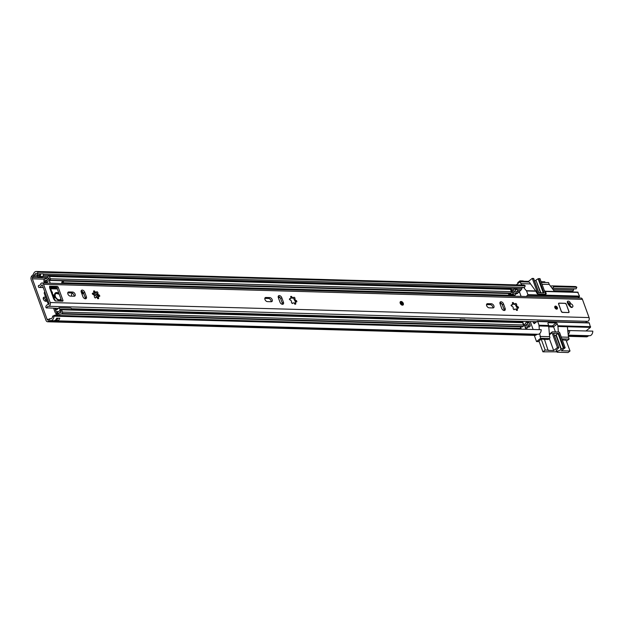 <?xml version="1.0" encoding="UTF-8"?>
<svg xmlns="http://www.w3.org/2000/svg" width="624" height="624" viewBox="0 0 624 624"><rect width="100%" height="100%" fill="white"/><g stroke="black" fill="none" stroke-linecap="round" stroke-linejoin="round"><path stroke-width="0.94" d="M45.872 297.843A2.379 1.498 51.5 0 0 44.359 297.141A2.379 1.498 51.5 0 0 43.633 297.359A2.379 1.498 51.5 0 0 43.618 299.684A2.379 1.498 51.5 0 0 45.88 301.306A2.379 1.498 51.5 0 0 46.597 301.088A2.379 1.498 51.5 0 0 46.901 300.674M45.825 301.306A2.379 1.498 51.5 0 0 45.139 299.208A2.379 1.498 51.5 0 0 43.251 298.061M520.642 295.144L519.659 292.445A1.061 0.725 91.6 0 1 519.909 291.057L521.126 289.879A2.964 2.036 -88.4 0 0 521.882 288.577A2.59 1.778 91.6 0 1 522.623 287.36M53.547 320.713A4.501 3.081 -88.4 0 0 53.789 320.736A4.501 3.081 -88.4 0 0 56.667 318.193L59.748 318.279A4.501 3.081 91.6 0 1 56.87 320.822L538.013 334.277A4.501 3.081 91.6 0 0 541.219 329.698L52.611 316.111A2.59 1.778 91.6 0 1 50.762 318.747A2.59 1.778 91.6 0 1 50.513 318.716A2.964 2.036 -88.4 0 0 50.224 318.677A2.964 2.036 -88.4 0 0 49.358 318.926L48.025 319.784A1.061 0.725 91.6 0 1 47.104 319.324L32.354 278.819A1.061 0.725 91.6 0 1 32.612 277.43L33.829 276.253A2.964 2.036 -88.4 0 0 34.585 274.95A2.59 1.778 91.6 0 1 36.278 273.367A2.59 1.778 91.6 0 1 37.214 273.796L37.955 272.197L525.252 285.823L524.511 287.414L43.462 273.967M53.921 316.079A4.501 3.081 91.6 0 1 50.708 320.65A4.501 3.081 91.6 0 1 50.279 320.596A1.061 0.725 -88.4 0 0 49.865 320.674L48.524 321.524A2.964 2.036 91.6 0 1 47.658 321.781A2.964 2.036 91.6 0 1 45.942 320.245L31.2 279.739A2.964 2.036 91.6 0 1 31.902 275.847L33.119 274.669A1.061 0.725 -88.4 0 0 33.392 274.209A4.501 3.081 91.6 0 1 36.332 271.463A4.501 3.081 91.6 0 1 37.955 272.197M567.949 332.249A2.59 1.778 -88.4 0 0 568.402 330.533L592.8 331.141A4.501 3.081 91.6 0 1 589.586 335.72L568.246 335.119M56.628 318.295L56.862 318.919A2.59 1.778 -88.4 0 0 56.924 318.919A2.59 1.778 -88.4 0 0 58.188 318.209M56.87 320.822A4.501 3.081 91.6 0 1 56.628 320.806L54.155 320.713M568.175 334.409A4.501 3.081 -88.4 0 0 569.704 330.502M537.241 334.253A1.061 0.725 -88.4 0 0 537.163 334.292L535.829 335.15A2.964 2.036 91.6 0 1 534.963 335.4L47.658 321.781M588.814 335.696A1.061 0.725 -88.4 0 0 588.744 335.735L587.402 336.593A2.964 2.036 91.6 0 1 586.537 336.843L568.37 336.336M572.036 291.97L572.707 291.322A2.964 2.036 -88.4 0 0 573.464 290.02A2.59 1.778 91.6 0 1 574.205 288.803M576.826 287.266L553.738 286.619A4.501 3.081 -88.4 0 0 552.115 285.886L575.211 286.533A4.501 3.081 91.6 0 1 576.826 287.266L576.092 288.857L552.997 288.21A2.59 1.778 -88.4 0 0 552.061 287.789A2.59 1.778 -88.4 0 0 551.78 287.812M553.738 286.619L552.997 288.21M41.605 277.15A2.114 1.451 -88.4 0 0 41.707 277.142A2.114 1.451 -88.4 0 0 42.307 276.884L42.76 276.526A2.114 1.451 -88.4 0 0 43.43 273.842L37.214 273.796M40.349 273.757A2.114 1.451 91.6 0 1 39.679 276.44L39.234 276.799A2.114 1.451 91.6 0 1 38.376 277.048A2.114 1.451 91.6 0 1 37.276 275.972L37.253 275.917A2.964 2.036 -88.4 0 0 37.666 275.036A2.59 1.778 91.6 0 1 37.752 274.786A2.59 1.778 91.6 0 1 38.399 273.827M552.115 285.886A4.501 3.081 -88.4 0 0 550.68 286.354M42.104 271.666A4.501 3.081 91.6 0 1 42.494 271.635A4.501 3.081 91.6 0 1 42.783 271.666L42.799 271.682A1.693 1.162 -88.4 0 0 42.767 271.682L39.702 271.58A4.501 3.081 -88.4 0 0 39.413 271.549L36.332 271.463M42.494 271.635L523.63 285.09A4.501 3.081 91.6 0 1 525.252 285.823M58.843 316.212A2.114 1.451 -88.4 0 0 57.845 315.37A2.114 1.451 -88.4 0 0 57.743 315.362M53.251 316.095A2.114 1.451 91.6 0 1 53.461 315.892L53.914 315.533A2.114 1.451 91.6 0 1 54.514 315.276A2.114 1.451 91.6 0 1 55.762 316.126M38.142 274.092L39.484 273.858M37.752 274.786L37.978 275.41A0.952 0.655 91.6 0 0 38.86 275.785L39.312 275.426A0.952 0.655 91.6 0 0 39.585 274.131M526.36 296.509L527.927 294.668L579.509 296.111L577.668 292.196M523.575 287.391L526.578 290.963L527.927 294.668M535.657 290.948L530.221 283.444A1.583 0.998 -128.5 0 0 528.559 282.025L520.088 281.791L521.812 285.035M520.088 281.791L516.204 284.879M521.087 296.361L520.627 295.097M533.138 329.472L530.26 321.571M539.198 341.632L536.539 341.562L534.292 335.384M536.539 341.562L540.657 338.286L549.12 338.528L547.903 339.495L544.487 339.401M539.69 333.614L540.657 338.286M585.998 330.954L590.476 327.389L589.282 322.967L537.709 321.524L539.05 325.229L539.284 329.644M537.709 321.524L537.217 321.321L534.136 323.684L533.653 321.664M533.785 322.039L533.13 322.179L533.559 322.655M533.13 322.179L532.943 321.649M566.093 340.236L562.286 339.901M555.43 331.913L553.574 326.82A1.061 0.671 51.5 0 0 552.466 325.876L548.714 325.767M539.978 336.437L549.604 336.703L549.775 337.171A1.583 0.998 -128.5 0 1 549.604 338.38L548.387 339.347A1.583 0.998 -128.5 0 1 547.903 339.495M542.03 284.24L549.253 284.435L548.574 282.586L541.359 282.383M544.253 290.355L545.438 291.486L546.117 293.342A1.061 0.671 -128.5 0 1 546 294.146A1.061 0.671 -128.5 0 1 545.68 294.247L537.982 294.029A1.061 0.671 -128.5 0 1 536.874 293.085L535.712 291.026M538.964 340.993L541.297 339.05L544.479 339.37M561.92 338.887L569.135 339.082L566.452 341.219M549.604 338.38A1.583 0.998 -128.5 0 1 549.12 338.528M549.604 336.703L548.675 325.502L548.005 323.645A1.061 0.671 -128.5 0 1 548.114 322.842A1.061 0.671 -128.5 0 1 548.434 322.741L556.132 322.959A1.061 0.671 -128.5 0 1 557.24 323.903L557.911 325.759L558.332 331.991M567.848 331.258L568.324 331.274M520.767 283.639L530.384 283.912M534.729 321.695L535.181 322.936M554.518 291.478L549.253 284.435M569.135 339.082L568.464 337.233L567.388 326.742L590.476 327.389M561.241 337.03L568.464 337.233M538.902 325.946L548.519 326.219M557.762 326.477L567.388 326.742M588.791 322.764L589.282 322.967M579.509 296.111L579.353 296.829L527.779 295.386M577.933 297.952L579.353 296.829M534.628 281.128A2.699 0.983 160 0 0 535.478 280.597A2.699 0.983 160 0 0 535.883 280.207L540.462 292.804M540.875 292.812L535.883 280.207M518.021 283.436L517.725 282.641L519.979 280.855L523.208 280.94L523.559 281.884M545.08 282.485L544.83 281.814L541.109 281.705M536.188 279.942L538.122 278.733L543.27 292.882M545.251 294.208L545.22 294.232A1.061 0.671 51.5 0 0 545.251 294.208A1.061 0.671 51.5 0 0 545.368 293.397L539.971 278.577L538.122 278.733M523.31 281.213L528.512 281.354L532.272 278.366L537.67 293.186L537.17 293.576M533.614 278.608L532.272 278.366M519.979 280.855L520.322 281.798M528.512 281.354L528.762 282.056M533.489 278.398L538.715 292.757L543.98 292.906L538.754 278.546M538.434 294.044A1.061 0.671 -128.5 0 1 537.67 293.186M554.588 335.962A2.699 0.983 160 0 0 555.438 335.431A2.699 0.983 160 0 0 555.836 335.041L561.062 349.393A2.699 0.983 -20 0 1 560.664 349.783A2.699 0.983 -20 0 1 557.989 350.945A2.699 0.983 -20 0 1 556.163 350.657A2.699 0.983 -20 0 1 556.733 349.674A2.699 0.983 -20 0 1 557.318 349.292L558.847 347.662L553.449 333.232L558.714 333.38L563.94 347.732L565.149 347.771L559.759 332.951A1.061 0.671 51.5 0 0 558.652 331.999L552.49 331.828A1.061 0.671 51.5 0 0 552.17 331.929A1.061 0.671 51.5 0 0 552.061 332.732L557.458 347.552L558.667 347.584M565.149 347.771L561.389 350.758L570.016 351L568.082 352.537L557.154 352.225L556.998 351.803M557.154 352.225L557.669 351.819L542.911 351.827L538.941 340.922M553.621 326.945L548.582 326.804M557.458 347.552L553.691 350.54L548.075 350.384L544.393 339.136M541.187 339.128L545.158 350.041L542.911 351.827M534.846 321.695L535.267 322.865M555.836 335.041L558.082 333.567L563.308 347.927L563.94 347.732M563.308 347.927L561.374 349.136L556.148 334.776M548.395 350.134L545.158 350.041M570.016 351L566.007 340.002M549.338 338.59L553.691 350.54M558.082 333.567L558.714 333.38M554.837 307.601A1.747 1.1 51.5 0 0 557.193 309.005A1.747 1.1 51.5 0 0 557.38 307.671A1.747 1.1 51.5 0 0 555.017 306.267A1.747 1.1 51.5 0 0 554.837 307.601M493.904 305.893A2.379 1.498 51.5 0 0 491.416 303.763L487.64 303.662A2.379 1.498 51.5 0 0 486.923 303.88A2.379 1.498 51.5 0 0 486.899 306.197A2.379 1.498 51.5 0 0 489.161 307.827L492.929 307.928A2.379 1.498 51.5 0 0 493.654 307.71A2.379 1.498 51.5 0 0 493.904 305.893M492.882 307.928A2.379 1.498 51.5 0 0 492.749 306.813A2.379 1.498 51.5 0 0 490.253 304.684L491.416 303.763M272.197 299.699A2.379 1.498 51.5 0 0 269.708 297.562L265.933 297.461A2.379 1.498 51.5 0 0 265.208 297.679A2.379 1.498 51.5 0 0 265.192 300.004A2.379 1.498 51.5 0 0 267.446 301.626L271.222 301.735A2.379 1.498 51.5 0 0 271.947 301.517A2.379 1.498 51.5 0 0 272.197 299.699M271.175 301.735A2.379 1.498 51.5 0 0 271.034 300.62A2.379 1.498 51.5 0 0 268.546 298.483L269.708 297.562M400.218 303.28A2.114 1.334 51.5 0 0 403.073 304.98A2.114 1.334 51.5 0 0 403.299 303.365A2.114 1.334 51.5 0 0 400.436 301.665A2.114 1.334 51.5 0 0 400.218 303.28M92.266 293.647L93.015 293.054A1.225 0.772 51.5 0 0 93.725 293.015L92.329 293.826M93.725 293.015A1.225 0.772 51.5 0 0 93.85 292.079A1.225 0.772 51.5 0 0 93.662 291.704A0.944 0.593 51.5 0 1 94.809 291.322A1.225 0.772 51.5 0 0 96.385 292.126A1.225 0.772 51.5 0 0 96.556 291.876A0.944 0.593 51.5 0 1 97.929 293.046A1.225 0.772 51.5 0 0 98.038 294.138A1.225 0.772 51.5 0 0 99.037 294.941L98.202 295.971A0.944 0.593 51.5 0 1 98.693 296.455M97.679 298.584L98.608 297.843A0.944 0.593 51.5 0 1 97.461 298.225A1.225 0.772 51.5 0 0 95.885 297.422A1.225 0.772 51.5 0 0 95.714 297.679A0.944 0.593 51.5 0 1 94.341 296.509A1.225 0.772 51.5 0 0 94.364 295.69A1.225 0.772 51.5 0 0 93.241 294.614A0.944 0.593 51.5 0 1 93.015 293.054M97.874 297.071L98.553 296.533A1.225 0.772 51.5 0 1 99.255 296.494A0.944 0.593 51.5 0 0 99.037 294.941M98.038 295.737L96.876 293.709A0.944 0.593 51.5 0 0 95.963 292.469L95.956 292.469M75.122 294.185A2.379 1.498 51.5 0 0 72.626 292.055L68.858 291.954A2.379 1.498 51.5 0 0 68.133 292.172A2.379 1.498 51.5 0 0 68.117 294.489A2.379 1.498 51.5 0 0 70.372 296.119L74.147 296.221A2.379 1.498 51.5 0 0 74.872 296.002A2.379 1.498 51.5 0 0 75.122 294.185M74.1 296.221A2.379 1.498 51.5 0 0 73.96 295.105A2.379 1.498 51.5 0 0 71.471 292.976L72.626 292.055M289.403 299.325L290.8 298.522A1.225 0.772 51.5 0 0 290.924 297.593A1.225 0.772 51.5 0 0 290.737 297.219A0.944 0.593 51.5 0 1 291.884 296.837A1.225 0.772 51.5 0 0 293.459 297.64A1.225 0.772 51.5 0 0 293.631 297.383A0.944 0.593 51.5 0 1 295.004 298.553A1.225 0.772 51.5 0 0 295.113 299.653A1.225 0.772 51.5 0 0 296.111 300.448L295.277 301.486A0.944 0.593 51.5 0 1 295.768 301.969M289.341 299.161L290.09 298.561A1.225 0.772 51.5 0 0 290.8 298.522M294.754 304.091L295.682 303.35A0.944 0.593 51.5 0 1 294.536 303.74A1.225 0.772 51.5 0 0 292.96 302.936A1.225 0.772 51.5 0 0 292.789 303.186A0.944 0.593 51.5 0 1 291.416 302.016A1.225 0.772 51.5 0 0 291.439 301.197A1.225 0.772 51.5 0 0 290.316 300.121A0.944 0.593 51.5 0 1 290.09 298.561M294.98 302.554L295.628 302.047A1.225 0.772 51.5 0 1 296.33 302.008A0.944 0.593 51.5 0 0 296.111 300.448M295.004 298.553L293.959 299.216A0.944 0.593 51.5 0 0 293.038 297.976M511.111 305.534L512.507 304.723A1.225 0.772 51.5 0 0 512.639 303.787A1.225 0.772 51.5 0 0 512.444 303.412A0.944 0.593 51.5 0 1 513.599 303.03A1.225 0.772 51.5 0 0 515.174 303.833A1.225 0.772 51.5 0 0 515.346 303.584A0.944 0.593 51.5 0 1 516.711 304.754A1.225 0.772 51.5 0 0 516.828 305.846A1.225 0.772 51.5 0 0 517.819 306.649L516.984 307.679A0.944 0.593 51.5 0 1 517.475 308.162M511.056 305.354L511.805 304.762A1.225 0.772 51.5 0 0 512.507 304.723M514.067 309.73L514.496 309.387A0.944 0.593 51.5 0 1 513.131 308.217A1.225 0.772 51.5 0 0 513.146 307.398A1.225 0.772 51.5 0 0 512.023 306.322A0.944 0.593 51.5 0 1 511.805 304.762M516.469 310.292L517.397 309.551A0.944 0.593 51.5 0 1 516.251 309.933A1.225 0.772 51.5 0 0 514.667 309.13A1.225 0.772 51.5 0 0 514.496 309.387M516.664 308.779L517.335 308.24A1.225 0.772 51.5 0 1 518.037 308.201A0.944 0.593 51.5 0 0 517.819 306.649M516.711 304.754L515.666 305.417A0.944 0.593 51.5 0 0 514.745 304.177M569.665 304.574A5.07 3.198 -128.5 0 1 568.987 303.475A1.958 1.232 51.5 0 0 567.294 302.047M264.826 298.381L268.546 298.483M282.43 304.294A2.379 1.498 51.5 0 0 282.298 303.178L280.644 298.639A2.379 1.498 51.5 0 0 278.203 296.509M61.76 301.15L57.049 288.218A1.061 0.671 51.5 0 0 55.949 287.274L49.756 287.095M58.243 308.373L46.316 307.835A1.061 0.725 -88.4 0 1 45.981 306.212A4.501 3.081 91.6 0 1 48.555 304.372A4.501 3.081 91.6 0 1 48.617 304.372A0.632 0.437 -88.4 0 0 49.023 303.436L42.393 285.207A0.632 0.437 -88.4 0 0 41.636 285.191A4.501 3.081 91.6 0 1 39.148 287.43L43.243 287.547L39.078 287.438A1.061 0.725 -88.4 0 0 39.148 287.43M85.355 298.779A2.379 1.498 51.5 0 0 85.223 297.671L83.569 293.132A2.379 1.498 51.5 0 0 81.128 291.002M67.751 292.874L71.471 292.976M504.137 310.487A2.379 1.498 51.5 0 0 504.005 309.379L502.351 304.84A2.379 1.498 51.5 0 0 499.91 302.71M486.533 304.582L490.253 304.684M512.639 303.794L513.599 303.03M512.6 303.826L514.348 304.372M515.72 305.549L516.82 307.445M517.046 308.997L516.399 310.346M517.335 308.24A1.225 0.772 51.5 0 0 517.397 309.551M571.015 303.904A5.07 3.198 -128.5 0 1 570.141 302.554A1.958 1.232 51.5 0 0 567.629 301.283A1.958 1.232 51.5 0 0 567.551 303.069A8.986 5.663 51.5 0 0 570.367 306.844A1.958 1.232 51.5 0 0 572.263 307.297A1.958 1.232 51.5 0 0 572.442 307.094M561.304 311.446A1.061 0.671 51.5 0 0 562.411 312.398L568.573 312.569A1.061 0.671 51.5 0 0 568.893 312.468A1.061 0.671 51.5 0 0 569.002 311.665L566.303 304.255A1.061 0.671 51.5 0 0 565.196 303.303L559.042 303.131A1.061 0.671 51.5 0 0 558.722 303.233A1.061 0.671 51.5 0 0 558.605 304.036L561.304 311.446M505.159 308.459L503.513 303.919A2.379 1.498 51.5 0 0 500.3 302.008A2.379 1.498 51.5 0 0 500.042 303.826L501.696 308.357A2.379 1.498 51.5 0 0 504.91 310.276A2.379 1.498 51.5 0 0 505.159 308.459L504.005 309.379M283.452 302.258L281.798 297.718A2.379 1.498 51.5 0 0 278.585 295.807A2.379 1.498 51.5 0 0 278.335 297.625L279.989 302.164A2.379 1.498 51.5 0 0 283.202 304.075A2.379 1.498 51.5 0 0 283.452 302.258L282.298 303.178M86.377 296.751L84.724 292.211A2.379 1.498 51.5 0 0 81.51 290.3A2.379 1.498 51.5 0 0 81.26 292.11L82.914 296.65A2.379 1.498 51.5 0 0 86.128 298.561A2.379 1.498 51.5 0 0 86.377 296.751L85.223 297.671M46.753 308.053A2.59 1.778 91.6 0 1 48.5 306.275A2.59 1.778 91.6 0 1 48.539 306.275A2.543 1.739 -88.4 0 0 48.571 306.275A2.543 1.739 -88.4 0 0 50.185 302.515L43.547 284.287A2.543 1.739 -88.4 0 0 42.081 282.976A2.543 1.739 -88.4 0 0 40.513 284.24A2.59 1.778 91.6 0 1 38.922 285.535A2.59 1.778 91.6 0 1 38.532 285.464L38.407 286.12A1.061 0.725 -88.4 0 0 39.078 287.438M48.602 306.275L587.418 321.344A2.543 1.739 -88.4 0 0 587.449 321.344A2.543 1.739 -88.4 0 0 589.064 317.577L582.426 299.348A2.543 1.739 -88.4 0 0 580.96 298.038L42.081 282.976M55.949 287.274L57.104 286.354L49.631 286.198L49.647 287.836L53.687 298.951L55.185 300.963L62.494 301.166A1.061 0.671 -128.5 0 0 62.821 301.072A1.061 0.671 -128.5 0 0 62.93 300.261L58.211 287.297L57.049 288.218M57.104 286.354A1.061 0.671 -128.5 0 1 58.211 287.297M98.553 296.533A1.225 0.772 51.5 0 0 98.608 297.843M295.628 302.047A1.225 0.772 51.5 0 0 295.682 303.35M290.932 297.593L291.884 296.837M290.901 297.617L292.648 298.171M294.021 299.341L295.121 301.236M295.347 302.788L294.7 304.138M292.36 303.529L292.789 303.186M585.803 322.608A2.59 1.778 91.6 0 1 587.332 321.344M39.32 285.488L38.532 285.464M536.671 321.75L464.997 319.745M459.693 319.597L72.696 308.779M54.374 299.785A2.434 0.889 160 0 0 54.499 299.294A2.434 0.889 160 0 0 54.085 299.005M49.99 287.875A2.434 0.889 -20 0 1 50.45 288.179L54.499 299.294M49.015 303.412L48.305 303.389A1.061 0.725 -88.4 0 1 47.689 302.843L44.32 293.576A1.061 0.725 -88.4 0 1 44.624 292.141L44.85 291.962M93.811 292.118L95.566 292.773L96.385 292.126M93.85 292.087L94.809 291.322M96.931 293.842L97.929 293.046M97.617 298.639L98.257 297.289M95.285 298.022L95.714 297.679M402.043 304.457A1.193 0.749 51.5 0 0 401.981 303.857A1.193 0.749 51.5 0 0 400.717 302.788M570.11 305.479A1.849 1.17 51.5 0 0 572.606 306.961A1.849 1.17 51.5 0 0 572.801 305.549A1.849 1.17 51.5 0 0 570.305 304.067A1.849 1.17 51.5 0 0 570.11 305.479M567.388 302.671L568.417 302.695M568.043 303.958L569.267 303.989M565.196 303.303L559.073 303.225L558.683 304.044L561.382 311.446L562.38 312.304L568.542 312.569M556.226 308.896A1.193 0.749 51.5 0 0 556.171 308.295A1.193 0.749 51.5 0 0 554.908 307.234M98.202 296.813A5.398 3.401 51.5 0 0 93.436 293.241M97.586 298.249A5.398 3.401 51.5 0 0 92.414 293.998M54.07 297.96A17.885 11.271 51.5 0 0 53.68 296.79A17.885 11.271 51.5 0 0 52.9 294.918M522.538 321.352L523.591 324.262A1.061 0.725 -88.4 0 0 523.739 324.535M457.868 319.543L458.156 320.338M458.078 320.12L458.999 320.151M520.026 329.105L519.964 328.934A2.363 1.615 -88.4 0 0 520.221 328.38L59.171 315.487A2.363 1.615 -88.4 0 1 58.828 316.181M59.007 313.326L55.871 313.732L56.16 315.19A2.363 1.615 -88.4 0 0 56.183 315.315M526.477 329.293A2.363 1.615 -88.4 0 0 526.843 328.559L525.634 328.528M54.865 308.279L55.918 311.181A1.061 0.725 -88.4 0 0 56.667 311.719L57.424 311.532A2.223 1.521 91.6 0 1 57.704 311.509A2.223 1.521 91.6 0 1 57.938 311.54A2.644 1.817 -88.4 0 0 58.227 311.579A2.644 1.817 -88.4 0 0 59.834 310.292A2.012 1.381 91.6 0 1 60.38 309.559L60.637 309.356A1.061 0.725 91.6 0 1 61.612 309.777L62.447 312.086A1.061 0.725 91.6 0 1 62.143 313.521L61.885 313.732A2.012 1.381 91.6 0 1 61.191 313.981A2.012 1.381 91.6 0 1 61.058 313.966A2.644 1.817 -88.4 0 0 60.879 313.95A2.644 1.817 -88.4 0 0 59.171 315.487M520.221 328.38A2.644 1.817 -88.4 0 1 520.681 327.499A2.644 1.817 91.6 0 1 521.687 326.851M526.991 326.992L528.723 327.038A2.012 1.381 91.6 0 0 528.863 327.054A2.012 1.381 91.6 0 0 529.558 326.804L529.815 326.602A1.061 0.725 91.6 0 0 530.119 325.159L529.277 322.85A1.061 0.725 91.6 0 0 528.668 322.304L526.664 322.249A1.061 0.725 91.6 0 0 526.305 322.374L526.048 322.577A2.012 1.381 91.6 0 0 525.502 323.318A2.644 1.817 -88.4 0 1 523.988 324.597L523.357 324.581L524.3 324.87L524.722 326.017A4.235 2.902 -88.4 0 0 526.422 324.129L526.906 325.408A4.235 2.902 -88.4 0 0 526.594 325.377A4.235 2.902 -88.4 0 0 524.792 326.212L525.907 329.277M53.609 308.24L54.959 311.953A2.644 1.817 -88.4 0 0 56.488 313.318A2.644 1.817 -88.4 0 0 56.823 313.279L57.58 313.1A0.632 0.437 91.6 0 1 57.728 313.1A4.235 2.902 -88.4 0 0 58.18 313.17A4.235 2.902 -88.4 0 0 60.754 311.111L61.207 312.39A4.235 2.902 -88.4 0 0 60.926 312.359A4.235 2.902 -88.4 0 0 58.196 314.824A0.772 0.53 -88.4 0 1 57.205 314.73L56.16 315.19M46.933 283.109L47.026 282.961A2.223 1.521 -88.4 0 0 47.307 282.321A2.644 1.817 91.6 0 1 49.046 280.675L49.054 280.675A2.012 1.381 -88.4 0 0 49.772 280.41L50.029 280.199A1.061 0.725 -88.4 0 0 50.326 278.772L49.483 276.463A1.061 0.725 -88.4 0 0 48.5 276.042L48.243 276.253A2.012 1.381 -88.4 0 0 47.65 277.142A2.644 1.817 91.6 0 1 45.958 278.655A2.644 1.817 91.6 0 1 45.755 278.632A2.363 1.615 91.6 0 0 45.575 278.608A2.363 1.615 91.6 0 0 44.062 279.965A2.363 1.615 91.6 0 0 44.265 282.508L44.569 283.039M61.324 313.973L522.101 326.859A2.012 1.381 -88.4 0 0 522.241 326.867A2.012 1.381 -88.4 0 0 522.935 326.617L523.193 326.414A1.061 0.725 -88.4 0 0 523.497 324.979L62.447 312.086M523.497 324.979L522.655 322.67A1.061 0.725 -88.4 0 0 522.046 322.124L60.996 309.231M508.872 294.193L513.178 294.317L513.154 294.863A2.644 1.817 91.6 0 1 514.714 293.693L514.722 293.693A2.012 1.381 -88.4 0 0 515.44 293.428L515.697 293.218A1.061 0.725 -88.4 0 0 515.993 291.79L515.151 289.481A1.061 0.725 -88.4 0 0 514.168 289.068L513.911 289.271A2.012 1.381 -88.4 0 0 513.318 290.168A2.644 1.817 91.6 0 1 512.179 291.564L512.764 293.171A4.235 2.902 91.6 0 1 514.761 292.102L514.293 290.846A4.235 2.902 91.6 0 1 512.694 292.976M514.605 296.182L514.699 296.033A2.223 1.521 -88.4 0 0 514.979 295.394A2.644 1.817 91.6 0 1 516.711 293.748L516.727 293.748A2.012 1.381 -88.4 0 0 517.436 293.483L517.694 293.272A1.061 0.725 -88.4 0 0 517.99 291.845L517.156 289.536A1.061 0.725 -88.4 0 0 516.539 288.99L514.535 288.935M45.529 283.07A2.644 1.817 91.6 0 1 45.708 282.742L46.231 281.908A0.632 0.437 -88.4 0 0 46.309 281.728A4.235 2.902 91.6 0 1 49.093 279.084L48.625 277.828A4.235 2.902 91.6 0 1 45.911 280.238A4.235 2.902 91.6 0 1 45.591 280.207A0.772 0.53 91.6 0 0 45.1 281.471L44.265 282.508M56.924 313.271L57.205 314.73L58.211 314.753M528.31 327.038A2.644 1.817 -88.4 0 0 526.843 328.559M46.379 281.51L45.1 281.471L45.77 282.625L45.412 283.07M48.867 275.917L509.917 288.803A1.061 0.725 91.6 0 1 510.533 289.349L511.376 291.658A1.061 0.725 91.6 0 1 511.072 293.093L510.822 293.303A2.012 1.381 91.6 0 1 510.104 293.561L63.008 281.065L510.104 293.561M510.089 293.561A2.644 1.817 -88.4 0 0 508.537 294.739L513.154 294.863M530.119 325.159L528.115 325.104A1.061 0.725 91.6 0 1 527.81 326.547L527.553 326.75A2.012 1.381 91.6 0 1 526.859 326.999A2.012 1.381 91.6 0 1 526.726 326.984A2.644 1.817 -88.4 0 0 526.547 326.968A2.644 1.817 -88.4 0 0 525.307 327.623M526.664 322.249A1.061 0.725 91.6 0 1 527.28 322.795L528.115 325.104M72.353 293.233A5.398 3.401 51.5 0 0 71.542 296.15M83.491 292.952L81.541 292.898M83.795 293.748L81.838 293.693M72.719 293.459A5.398 3.401 51.5 0 0 71.986 293.639M513.178 294.317L512.764 293.171M510.845 289.037L512.179 291.564M520.681 327.499L521.282 329.144M458.741 320.354L460.223 319.176L460.668 320.408M460.223 319.176L464.841 319.309L465.286 320.533M58.913 293.335A4.501 2.831 51.5 0 0 55.349 292.945A4.501 2.831 51.5 0 0 54.881 296.377A4.501 2.831 51.5 0 0 60.949 299.988A4.501 2.831 51.5 0 0 61.23 299.699M60.676 300.167L61.105 299.348M73.648 309.582L70.598 308.053L59.054 307.733L56.885 309.738L56.238 309.574L57.018 309.598M52.954 294.614L53.797 295.058L54.319 296.361L54.74 297.656L54.218 298.069M51.043 289.817L50.786 288.772L49.803 288.358M55.286 300.971L55.279 300.83A2.114 1.334 51.5 0 0 54.6 299.263L54.389 299.005M51.137 290.628L52.01 291.845A2.114 1.334 51.5 0 1 52.471 293.42L52.447 293.662M61.706 283.608L61.807 282.22L63.547 281.697L61.893 281.12M58.851 294.083L55.115 293.171M55.778 308.303L56.581 309.847M61.815 283.156L62.962 282.251M60.2 309.722L59.054 307.733M50.185 283.202L49.413 280.613M59.335 294.497A3.705 2.332 51.5 0 0 55.747 293.647A3.705 2.332 51.5 0 0 55.357 296.47A3.705 2.332 51.5 0 0 60.356 299.442A3.705 2.332 51.5 0 0 60.871 298.701M48.672 319.371L47.104 319.324M519.659 292.445L518.076 292.399M44.499 279.162L32.354 278.819M57.174 318.903L57.135 319.675A0.632 0.437 -88.4 0 1 56.956 320.541L56.628 320.806M51.012 318.731L50.513 318.716M537.163 334.292L49.865 320.674L49.358 318.926M588.744 335.735L568.253 335.166M535.829 335.15L48.524 321.524L48.025 319.784M587.402 336.593L568.347 336.055M573.464 290.02L552.997 289.442M521.882 288.577L43.485 275.2M572.707 291.322L554.011 290.8M521.126 289.879L517.234 289.77M513.56 289.669L511.469 289.606M47.892 276.643L42.791 276.502M37.456 276.354L33.829 276.253L33.119 274.669M37.666 275.036L34.585 274.95M519.909 291.057L517.686 290.995M512.983 290.862L511.914 290.831M47.315 277.844L32.612 277.43L31.902 275.847M57.845 315.37L57.642 315.354A2.114 1.451 91.6 0 1 58.773 316.212M41.707 277.142L41.504 277.15A2.114 1.451 -88.4 0 0 42.237 276.892A1.162 0.733 51.5 0 0 42.307 276.884M42.76 276.526A1.162 0.733 -128.5 0 1 42.682 276.533A2.114 1.451 -88.4 0 0 43.352 273.835M39.234 276.799A1.162 0.733 51.5 0 0 39.312 276.806L42.237 276.892L42.682 276.533L39.757 276.448A1.162 0.733 -128.5 0 1 39.679 276.44M54.616 315.276A2.114 1.451 91.6 0 1 54.717 315.268A2.114 1.451 91.6 0 1 55.848 316.134M40.427 273.749A2.114 1.451 -88.4 0 1 39.757 276.448L39.312 276.806A2.114 1.451 -88.4 0 1 38.579 277.072L41.504 277.15M39.218 275.504L38.002 275.465M58.991 318.232A1.693 1.162 -88.4 0 0 59.748 318.279M55.037 320.393L56.846 320.447L56.425 320.783M59.709 318.146A1.583 1.092 91.6 0 1 59.319 318.24L56.675 318.17M56.55 318.497L56.956 320.541M57.135 319.675L55.84 319.699M546.117 293.342L545.423 293.888M556.132 322.959L552.466 325.876M547.942 323.131L548.434 322.741M553.574 326.82L557.24 323.903M578.159 292.406L545.438 291.486M536.203 291.229L526.578 290.963M539.05 325.229L548.675 325.502M557.911 325.759L590.632 326.672M533.832 323.411L534.557 323.435M549.409 334.838L552.061 332.732M589.064 317.577L50.185 302.515M582.426 299.348L43.547 284.287M49.99 287.734L56.909 287.929L49.99 287.742M42.393 285.215L41.636 285.191M61.815 301.15L62.93 300.261M83.569 293.132L84.724 292.211M67.759 292.828L68.858 291.954M280.644 298.639L281.798 297.718M264.833 298.334L265.933 297.461M502.351 304.84L503.513 303.919M486.541 304.535L487.64 303.662M558.979 303.186L565.172 303.342L566.264 304.262L569.002 311.665M568.987 303.475L570.141 302.554M403.104 303.358A1.849 1.17 51.5 0 0 401.17 301.696A1.849 1.17 51.5 0 0 400.413 303.28A1.849 1.17 51.5 0 0 402.347 304.941A1.849 1.17 51.5 0 0 403.104 303.358M400.366 301.735A2.114 1.334 -128.5 0 1 401.755 301.852M403.19 303.654A2.114 1.334 -128.5 0 1 402.987 305.035M400.702 303.287A1.459 0.92 -128.5 0 1 401.294 302.047A1.459 0.92 -128.5 0 1 402.815 303.35A1.459 0.92 -128.5 0 1 402.223 304.59A1.459 0.92 -128.5 0 1 400.702 303.287M401.622 304.403A1.193 0.749 51.5 0 0 402.34 304.379A1.193 0.749 51.5 0 0 402.464 303.475A1.193 0.749 51.5 0 0 400.858 302.515A1.193 0.749 51.5 0 0 400.67 303.202M568.971 311.805A1.061 0.671 -128.5 0 1 568.862 312.491M566.225 304.255L565.235 303.397A1.061 0.671 -128.5 0 1 565.539 303.482M566.264 304.262L568.94 311.711M565.133 303.358L559.049 303.186M568.924 311.665L568.534 312.476M558.652 303.28L559.073 303.225M554.876 307.702A1.459 0.92 -128.5 0 1 555.5 306.493A1.459 0.92 -128.5 0 1 557.006 307.796A1.459 0.92 -128.5 0 1 556.865 308.896A1.459 0.92 -128.5 0 1 555.766 308.818M555.812 308.849A1.193 0.749 51.5 0 0 556.53 308.825A1.193 0.749 51.5 0 0 556.655 307.913A1.193 0.749 51.5 0 0 555.048 306.961A1.193 0.749 51.5 0 0 554.861 307.648M513.178 304.138L512.717 304.122M501.766 303.818L500.027 303.771M291.541 297.937L291.002 297.929M280.051 297.617L278.32 297.57M46.16 278.639L45.755 278.632M522.935 326.617L61.885 313.732M523.193 326.414L62.143 313.521M522.655 322.67L61.612 309.777M517.156 289.536L515.151 289.481M517.694 293.272L515.697 293.218M517.99 291.845L515.993 291.79M517.436 293.483L515.44 293.428M510.822 293.303L49.772 280.41L49.187 279.068L50.029 280.199L511.072 293.093M46.231 281.908L47.026 282.961M56.885 313.287L56.667 311.719M57.743 313.108L57.424 311.532M60.637 309.356L60.817 311.009L60.38 309.559M510.533 289.349L49.483 276.463M511.376 291.658L50.326 278.772M514.979 295.394L62.338 282.742M514.699 296.033L61.776 283.374M94.388 292.43L93.928 292.414M82.976 292.11L81.245 292.063M529.558 326.804L527.553 326.75M529.815 326.602L527.81 326.547M529.277 322.85L527.28 322.795M524.176 324.574L523.341 324.55M511.337 289.247L510.479 289.224M524.3 324.87L523.45 324.847M53.797 295.058L53.18 295.55M50.786 288.772L57.322 288.951M57.291 318.872L56.839 318.864M51.129 318.7L50.224 318.677M53.789 320.736L50.708 320.65M54.514 315.276L57.642 315.354M38.392 273.835L39.491 273.866M545.134 291.213L577.855 292.133M526.274 290.69L535.899 290.956M588.978 322.694L537.397 321.251M538.863 292.757L533.66 278.476M552.17 331.929L549.346 334.175M553.621 333.302L558.847 347.662M514.355 304.489L515.174 303.833M513.942 309.715L514.667 309.13M292.664 298.272L293.459 297.64M292.227 303.514L292.96 302.936M587.449 321.344L48.571 306.275M95.152 298.007L95.885 297.422M402.917 305.105L403.19 303.397L400.28 301.79M400.858 302.515L400.787 303.326L402.34 304.379M572.029 307.421L572.606 306.961M568.963 311.672L568.831 312.523M568.885 305.191L570.305 304.067M555.048 306.961L554.978 307.772L556.53 308.825M59.124 313.193L58.18 313.17M522.241 326.867L61.191 313.981M46.238 278.632L45.575 278.608M528.863 327.054L526.859 326.999M524.277 324.55L523.333 324.527M47.003 280.27L45.911 280.238M511.025 288.974L510.276 288.951M50.474 288.233L57.127 288.421M55.747 293.647L55.302 294.005M60.356 299.442L59.912 299.801"/></g></svg>
